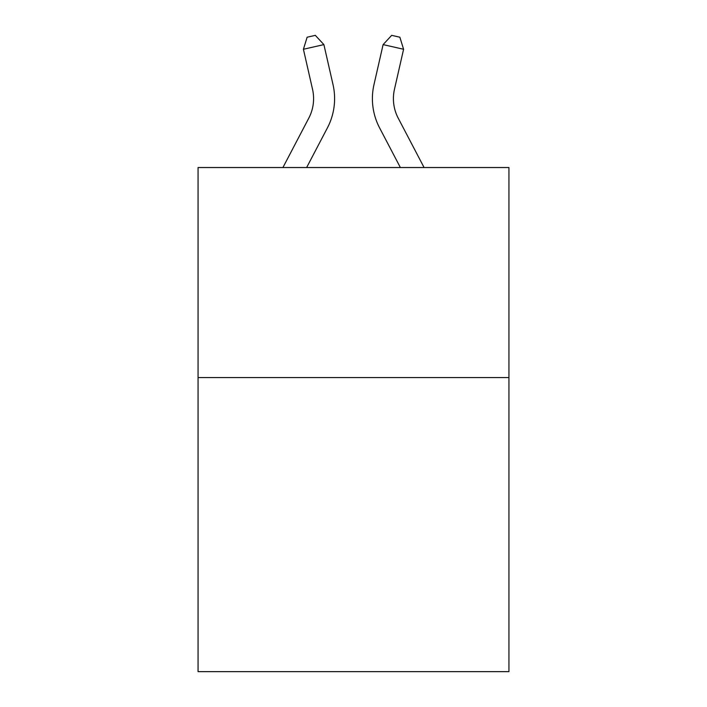 <?xml version="1.0" encoding="UTF-8"?>
<svg xmlns="http://www.w3.org/2000/svg" width="707" height="707" viewBox="0 0 707 707"><rect width="100%" height="100%" fill="white"/><g stroke="black" fill="none" stroke-linecap="round" stroke-linejoin="round"><path stroke-width="1.06" d="M508.934 377.582L508.934 671.65L198.066 671.65L198.066 167.541L508.934 167.541L508.934 377.582L198.066 377.582M333.024 84.646L323.894 44.603L333.024 84.646A63.011 63.011 0 0 1 327.403 127.887L306.626 167.541M424.085 167.541L398.209 118.14A42.013 42.013 0 0 1 394.462 89.312L403.582 49.269L383.106 44.603L373.976 84.646A63.011 63.011 0 0 0 379.597 127.887L400.374 167.541M398.209 118.14A42.013 42.013 0 0 1 394.462 89.312A42.013 42.013 0 0 0 398.209 118.14A42.013 42.013 0 0 1 394.462 89.312A42.013 42.013 0 0 0 398.209 118.14A42.013 42.013 0 0 1 394.462 89.312A42.013 42.013 0 0 0 398.209 118.14A42.013 42.013 0 0 1 394.462 89.312A42.013 42.013 0 0 0 398.209 118.14A42.013 42.013 0 0 1 394.462 89.312A42.013 42.013 0 0 0 398.209 118.14A42.013 42.013 0 0 1 394.462 89.312A42.013 42.013 0 0 0 398.209 118.14A42.013 42.013 0 0 1 394.462 89.312A42.013 42.013 0 0 0 398.209 118.14A42.013 42.013 0 0 1 394.462 89.312A42.013 42.013 0 0 0 398.209 118.14A42.013 42.013 0 0 1 394.462 89.312A42.013 42.013 0 0 0 398.209 118.14A42.013 42.013 0 0 1 394.462 89.312A42.013 42.013 0 0 0 398.209 118.14A42.013 42.013 0 0 1 394.462 89.312A42.013 42.013 0 0 0 398.209 118.14A42.013 42.013 0 0 1 394.462 89.312A42.013 42.013 0 0 0 398.209 118.14A42.013 42.013 0 0 1 394.462 89.312A42.013 42.013 0 0 0 398.209 118.14A42.013 42.013 0 0 1 394.462 89.312A42.013 42.013 0 0 0 398.209 118.14A42.013 42.013 0 0 1 394.462 89.312A42.013 42.013 0 0 0 398.209 118.14A42.013 42.013 0 0 1 394.462 89.312A42.013 42.013 0 0 0 398.209 118.14A42.013 42.013 0 0 1 394.462 89.312A42.013 42.013 0 0 0 398.209 118.14A42.013 42.013 0 0 1 394.462 89.312A42.013 42.013 0 0 0 398.209 118.14A42.013 42.013 0 0 1 394.462 89.312A42.013 42.013 0 0 0 398.209 118.14A42.013 42.013 0 0 1 394.462 89.312A42.013 42.013 0 0 0 398.209 118.14A42.013 42.013 0 0 1 394.462 89.312M403.582 49.269L399.87 37.215L391.678 35.35L383.106 44.603L373.976 84.646M282.915 167.541L308.791 118.14A42.013 42.013 0 0 0 312.538 89.312L303.418 49.269L307.13 37.215L315.322 35.35L323.894 44.603L303.418 49.269M308.791 118.14A42.013 42.013 0 0 0 312.538 89.312A42.013 42.013 0 0 1 308.791 118.14"/></g></svg>
